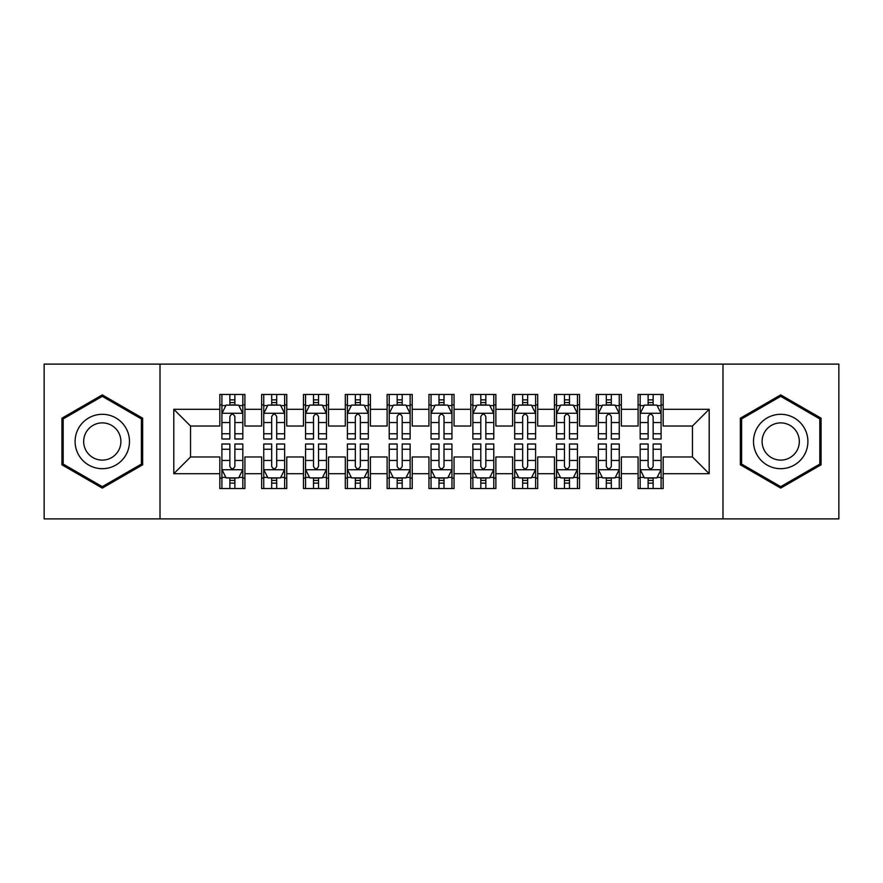 <?xml version="1.0" encoding="UTF-8"?>
<svg xmlns="http://www.w3.org/2000/svg" width="883" height="883" viewBox="0 0 883 883"><rect width="100%" height="100%" fill="white"/><g stroke="black" fill="none" stroke-linecap="round" stroke-linejoin="round"><path stroke-width="1.32" d="M722.989 518.884L838.85 518.884L838.85 364.116L722.989 364.116L722.989 518.884L160.011 518.884L160.011 364.116L44.15 364.116L44.15 518.884L160.011 518.884M722.989 364.116L160.011 364.116M173.808 473.707L173.808 409.293L219.823 409.293L219.823 426.025L190.54 426.025L190.54 456.975L173.808 473.707L219.823 473.707L219.823 488.553L244.911 488.553L244.911 473.707L261.644 473.707L261.644 488.553L286.743 488.553L286.743 473.707L303.476 473.707L303.476 488.553L328.564 488.553L328.564 473.707L345.297 473.707L345.297 488.553L370.396 488.553L370.396 473.707L387.129 473.707L387.129 488.553L412.218 488.553L412.218 473.707L428.95 473.707L428.95 488.553L454.05 488.553L454.05 473.707L470.782 473.707L470.782 488.553L495.871 488.553L495.871 473.707L512.604 473.707L512.604 488.553L537.703 488.553L537.703 473.707L554.436 473.707L554.436 488.553L579.524 488.553L579.524 473.707L596.257 473.707L596.257 488.553L621.356 488.553L621.356 473.707L638.089 473.707L638.089 488.553L663.177 488.553L663.177 456.975L692.46 456.975L692.46 426.025L663.177 426.025L663.177 409.293L709.192 409.293L709.192 473.707L663.177 473.707M663.177 409.293L663.177 394.447L638.089 394.447L638.089 409.293L621.356 409.293L621.356 394.447L596.257 394.447L596.257 409.293L579.524 409.293L579.524 394.447L554.436 394.447L554.436 409.293L537.703 409.293L537.703 394.447L512.604 394.447L512.604 409.293L495.871 409.293L495.871 394.447L470.782 394.447L470.782 409.293L454.05 409.293L454.05 394.447L428.95 394.447L428.95 409.293L412.218 409.293L412.218 394.447L387.129 394.447L387.129 409.293L370.396 409.293L370.396 394.447L345.297 394.447L345.297 409.293L328.564 409.293L328.564 394.447L303.476 394.447L303.476 409.293L286.743 409.293L286.743 394.447L261.644 394.447L261.644 409.293L244.911 409.293L244.911 394.447L219.823 394.447L219.823 409.293M621.356 473.707L621.356 456.975L638.089 456.975L638.089 473.707M709.192 409.293L692.46 426.025M579.524 473.707L579.524 456.975L596.257 456.975L596.257 473.707M638.089 409.293L638.089 426.025L621.356 426.025L621.356 409.293M537.703 473.707L537.703 456.975L554.436 456.975L554.436 473.707M596.257 409.293L596.257 426.025L579.524 426.025L579.524 409.293M495.871 473.707L495.871 456.975L512.604 456.975L512.604 473.707M554.436 409.293L554.436 426.025L537.703 426.025L537.703 409.293M454.05 473.707L454.05 456.975L470.782 456.975L470.782 473.707M512.604 409.293L512.604 426.025L495.871 426.025L495.871 409.293M412.218 473.707L412.218 456.975L428.95 456.975L428.95 473.707M470.782 409.293L470.782 426.025L454.05 426.025L454.05 409.293M370.396 473.707L370.396 456.975L387.129 456.975L387.129 473.707M428.95 409.293L428.95 426.025L412.218 426.025L412.218 409.293M328.564 473.707L328.564 456.975L345.297 456.975L345.297 473.707M387.129 409.293L387.129 426.025L370.396 426.025L370.396 409.293M286.743 473.707L286.743 456.975L303.476 456.975L303.476 473.707M345.297 409.293L345.297 426.025L328.564 426.025L328.564 409.293M244.911 473.707L244.911 456.975L261.644 456.975L261.644 473.707M303.476 409.293L303.476 426.025L286.743 426.025L286.743 409.293M190.54 456.975L219.823 456.975L219.823 473.707M261.644 409.293L261.644 426.025L244.911 426.025L244.911 409.293M638.089 404.9L640.175 404.9M661.091 404.9L663.177 404.9M596.257 404.9L598.354 404.9M619.259 404.9L621.356 404.9M554.436 404.9L556.522 404.9M577.438 404.9L579.524 404.9M512.604 404.9L514.701 404.9M535.606 404.9L537.703 404.9M470.782 404.9L472.869 404.9M493.785 404.9L495.871 404.9M428.95 404.9L431.047 404.9M451.953 404.9L454.05 404.9M387.129 404.9L389.215 404.9M410.131 404.9L412.218 404.9M345.297 404.9L347.394 404.9M368.299 404.9L370.396 404.9M303.476 404.9L305.562 404.9M326.478 404.9L328.564 404.9M261.644 404.9L263.741 404.9M284.646 404.9L286.743 404.9M219.823 404.9L221.909 404.9M242.825 404.9L244.911 404.9M219.823 478.1L221.909 478.1M242.825 478.1L244.911 478.1M261.644 478.1L263.741 478.1M284.646 478.1L286.743 478.1M303.476 478.1L305.562 478.1M326.478 478.1L328.564 478.1M345.297 478.1L347.394 478.1M368.299 478.1L370.396 478.1M387.129 478.1L389.215 478.1M410.131 478.1L412.218 478.1M428.95 478.1L431.047 478.1M451.953 478.1L454.05 478.1M470.782 478.1L472.869 478.1M493.785 478.1L495.871 478.1M512.604 478.1L514.701 478.1M535.606 478.1L537.703 478.1M554.436 478.1L556.522 478.1M577.438 478.1L579.524 478.1M596.257 478.1L598.354 478.1M619.259 478.1L621.356 478.1M638.089 478.1L640.175 478.1M661.091 478.1L663.177 478.1M173.808 409.293L190.54 426.025M692.46 456.975L709.192 473.707M142.649 418.2L102.285 394.889L61.931 418.2L61.931 464.8L102.285 488.111L142.649 464.8L142.649 418.2M740.351 418.2L740.351 464.8L780.715 488.111L821.069 464.8L821.069 418.2L780.715 394.889L740.351 418.2M234.878 399.878L229.856 399.878M242.825 433.752L234.878 433.752L234.878 438.994L242.825 438.994L242.825 413.476L238.642 405.109L226.092 405.109L221.909 413.476L221.909 438.994L229.856 438.994L229.856 433.752L221.909 433.752M221.909 413.476L221.909 394.447M242.825 413.476L242.825 394.447M229.856 405.109L229.856 394.447M234.878 394.447L234.878 405.109M234.878 433.752L234.878 416.61C233.211 413.387 231.534 413.387 229.856 416.61L229.856 433.752M234.878 404.9L229.856 404.9M229.856 483.122L234.878 483.122M221.909 449.248L229.856 449.248L229.856 444.006L221.909 444.006L221.909 469.524L226.092 477.891L238.642 477.891L242.825 469.524L242.825 444.006L234.878 444.006L234.878 449.248L242.825 449.248M242.825 469.524L242.825 488.553M221.909 469.524L221.909 488.553M234.878 477.891L234.878 488.553M229.856 488.553L229.856 477.891M229.856 449.248L229.856 466.39C231.534 469.613 233.2 469.613 234.878 466.39L234.878 449.248M229.856 478.1L234.878 478.1M276.699 399.878L271.688 399.878M284.646 433.752L276.699 433.752L276.699 438.994L284.646 438.994L284.646 413.476L280.474 405.109L267.924 405.109L263.741 413.476L263.741 438.994L271.688 438.994L271.688 433.752L263.741 433.752M263.741 413.476L263.741 394.447M284.646 413.476L284.646 394.447M271.688 405.109L271.688 394.447M276.699 394.447L276.699 405.109M276.699 433.752L276.699 416.61C275.032 413.387 273.366 413.387 271.688 416.61L271.688 433.752M276.699 404.9L271.688 404.9M318.531 399.878L313.509 399.878M326.478 433.752L318.531 433.752L318.531 438.994L326.478 438.994L326.478 413.476L322.295 405.109L309.745 405.109L305.562 413.476L305.562 438.994L313.509 438.994L313.509 433.752L305.562 433.752M305.562 413.476L305.562 394.447M326.478 413.476L326.478 394.447M313.509 405.109L313.509 394.447M318.531 394.447L318.531 405.109M318.531 433.752L318.531 416.61C316.865 413.387 315.187 413.387 313.509 416.61L313.509 433.752M318.531 404.9L313.509 404.9M271.688 483.122L276.699 483.122M263.741 449.248L271.688 449.248L271.688 444.006L263.741 444.006L263.741 469.524L267.924 477.891L280.474 477.891L284.646 469.524L284.646 444.006L276.699 444.006L276.699 449.248L284.646 449.248M284.646 469.524L284.646 488.553M263.741 469.524L263.741 488.553M276.699 477.891L276.699 488.553M271.688 488.553L271.688 477.891M271.688 449.248L271.688 466.39C273.355 469.613 275.032 469.613 276.699 466.39L276.699 449.248M271.688 478.1L276.699 478.1M313.509 483.122L318.531 483.122M305.562 449.248L313.509 449.248L313.509 444.006L305.562 444.006L305.562 469.524L309.745 477.891L322.295 477.891L326.478 469.524L326.478 444.006L318.531 444.006L318.531 449.248L326.478 449.248M326.478 469.524L326.478 488.553M305.562 469.524L305.562 488.553M318.531 477.891L318.531 488.553M313.509 488.553L313.509 477.891M313.509 449.248L313.509 466.39C315.187 469.613 316.854 469.613 318.531 466.39L318.531 449.248M313.509 478.1L318.531 478.1M125.839 427.902A27.185 27.185 0 0 0 88.697 417.957A27.185 27.185 0 0 0 78.742 455.098A27.185 27.185 0 0 0 115.883 465.043A27.185 27.185 0 0 0 125.839 427.902M118.41 432.195A18.609 18.609 0 0 0 92.98 425.385A18.609 18.609 0 0 0 86.17 450.805A18.609 18.609 0 0 0 111.6 457.615A18.609 18.609 0 0 0 118.41 432.195M102.285 486.654L63.179 464.083L63.179 418.917L102.285 396.346L141.401 418.917L141.401 464.083L102.285 486.654M804.258 427.902A27.185 27.185 0 0 0 767.117 417.957A27.185 27.185 0 0 0 757.161 455.098A27.185 27.185 0 0 0 794.303 465.043A27.185 27.185 0 0 0 804.258 427.902M796.83 432.195A18.609 18.609 0 0 0 771.4 425.385A18.609 18.609 0 0 0 764.59 450.805A18.609 18.609 0 0 0 790.02 457.615A18.609 18.609 0 0 0 796.83 432.195M780.715 486.654L741.599 464.083L741.599 418.917L780.715 396.346L819.821 418.917L819.821 464.083L780.715 486.654M360.352 399.878L355.341 399.878M368.299 433.752L360.352 433.752L360.352 438.994L368.299 438.994L368.299 413.476L364.116 405.109L351.577 405.109L347.394 413.476L347.394 438.994L355.341 438.994L355.341 433.752L347.394 433.752M347.394 413.476L347.394 394.447M368.299 413.476L368.299 394.447M355.341 405.109L355.341 394.447M360.352 394.447L360.352 405.109M360.352 433.752L360.352 416.61C358.686 413.387 357.008 413.387 355.341 416.61L355.341 433.752M360.352 404.9L355.341 404.9M402.184 399.878L397.162 399.878M410.131 433.752L402.184 433.752L402.184 438.994L410.131 438.994L410.131 413.476L405.948 405.109L393.399 405.109L389.215 413.476L389.215 438.994L397.162 438.994L397.162 433.752L389.215 433.752M389.215 413.476L389.215 394.447M410.131 413.476L410.131 394.447M397.162 405.109L397.162 394.447M402.184 394.447L402.184 405.109M402.184 433.752L402.184 416.61C400.518 413.387 398.84 413.387 397.162 416.61L397.162 433.752M402.184 404.9L397.162 404.9M355.341 483.122L360.352 483.122M347.394 449.248L355.341 449.248L355.341 444.006L347.394 444.006L347.394 469.524L351.577 477.891L364.116 477.891L368.299 469.524L368.299 444.006L360.352 444.006L360.352 449.248L368.299 449.248M368.299 469.524L368.299 488.553M347.394 469.524L347.394 488.553M360.352 477.891L360.352 488.553M355.341 488.553L355.341 477.891M355.341 449.248L355.341 466.39C357.008 469.613 358.686 469.613 360.352 466.39L360.352 449.248M355.341 478.1L360.352 478.1M397.162 483.122L402.184 483.122M389.215 449.248L397.162 449.248L397.162 444.006L389.215 444.006L389.215 469.524L393.399 477.891L405.948 477.891L410.131 469.524L410.131 444.006L402.184 444.006L402.184 449.248L410.131 449.248M410.131 469.524L410.131 488.553M389.215 469.524L389.215 488.553M402.184 477.891L402.184 488.553M397.162 488.553L397.162 477.891M397.162 449.248L397.162 466.39C398.84 469.613 400.507 469.613 402.184 466.39L402.184 449.248M397.162 478.1L402.184 478.1M444.006 399.878L438.994 399.878M451.953 433.752L444.006 433.752L444.006 438.994L451.953 438.994L451.953 413.476L447.769 405.109L435.231 405.109L431.047 413.476L431.047 438.994L438.994 438.994L438.994 433.752L431.047 433.752M431.047 413.476L431.047 394.447M451.953 413.476L451.953 394.447M438.994 405.109L438.994 394.447M444.006 394.447L444.006 405.109M444.006 433.752L444.006 416.61C442.339 413.387 440.661 413.387 438.994 416.61L438.994 433.752M444.006 404.9L438.994 404.9M438.994 483.122L444.006 483.122M431.047 449.248L438.994 449.248L438.994 444.006L431.047 444.006L431.047 469.524L435.231 477.891L447.769 477.891L451.953 469.524L451.953 444.006L444.006 444.006L444.006 449.248L451.953 449.248M451.953 469.524L451.953 488.553M431.047 469.524L431.047 488.553M444.006 477.891L444.006 488.553M438.994 488.553L438.994 477.891M438.994 449.248L438.994 466.39C440.661 469.613 442.339 469.613 444.006 466.39L444.006 449.248M438.994 478.1L444.006 478.1M485.838 399.878L480.816 399.878M493.785 433.752L485.838 433.752L485.838 438.994L493.785 438.994L493.785 413.476L489.601 405.109L477.052 405.109L472.869 413.476L472.869 438.994L480.816 438.994L480.816 433.752L472.869 433.752M472.869 413.476L472.869 394.447M493.785 413.476L493.785 394.447M480.816 405.109L480.816 394.447M485.838 394.447L485.838 405.109M485.838 433.752L485.838 416.61C484.16 413.387 482.493 413.387 480.816 416.61L480.816 433.752M485.838 404.9L480.816 404.9M480.816 483.122L485.838 483.122M472.869 449.248L480.816 449.248L480.816 444.006L472.869 444.006L472.869 469.524L477.052 477.891L489.601 477.891L493.785 469.524L493.785 444.006L485.838 444.006L485.838 449.248L493.785 449.248M493.785 469.524L493.785 488.553M472.869 469.524L472.869 488.553M485.838 477.891L485.838 488.553M480.816 488.553L480.816 477.891M480.816 449.248L480.816 466.39C482.482 469.613 484.16 469.613 485.838 466.39L485.838 449.248M480.816 478.1L485.838 478.1M527.659 399.878L522.648 399.878M535.606 433.752L527.659 433.752L527.659 438.994L535.606 438.994L535.606 413.476L531.423 405.109L518.884 405.109L514.701 413.476L514.701 438.994L522.648 438.994L522.648 433.752L514.701 433.752M514.701 413.476L514.701 394.447M535.606 413.476L535.606 394.447M522.648 405.109L522.648 394.447M527.659 394.447L527.659 405.109M527.659 433.752L527.659 416.61C525.992 413.387 524.314 413.387 522.648 416.61L522.648 433.752M527.659 404.9L522.648 404.9M522.648 483.122L527.659 483.122M514.701 449.248L522.648 449.248L522.648 444.006L514.701 444.006L514.701 469.524L518.884 477.891L531.423 477.891L535.606 469.524L535.606 444.006L527.659 444.006L527.659 449.248L535.606 449.248M535.606 469.524L535.606 488.553M514.701 469.524L514.701 488.553M527.659 477.891L527.659 488.553M522.648 488.553L522.648 477.891M522.648 449.248L522.648 466.39C524.314 469.613 525.992 469.613 527.659 466.39L527.659 449.248M522.648 478.1L527.659 478.1M569.491 399.878L564.469 399.878M577.438 433.752L569.491 433.752L569.491 438.994L577.438 438.994L577.438 413.476L573.255 405.109L560.705 405.109L556.522 413.476L556.522 438.994L564.469 438.994L564.469 433.752L556.522 433.752M556.522 413.476L556.522 394.447M577.438 413.476L577.438 394.447M564.469 405.109L564.469 394.447M569.491 394.447L569.491 405.109M569.491 433.752L569.491 416.61C567.813 413.387 566.146 413.387 564.469 416.61L564.469 433.752M569.491 404.9L564.469 404.9M564.469 483.122L569.491 483.122M556.522 449.248L564.469 449.248L564.469 444.006L556.522 444.006L556.522 469.524L560.705 477.891L573.255 477.891L577.438 469.524L577.438 444.006L569.491 444.006L569.491 449.248L577.438 449.248M577.438 469.524L577.438 488.553M556.522 469.524L556.522 488.553M569.491 477.891L569.491 488.553M564.469 488.553L564.469 477.891M564.469 449.248L564.469 466.39C566.135 469.613 567.813 469.613 569.491 466.39L569.491 449.248M564.469 478.1L569.491 478.1M611.312 399.878L606.301 399.878M619.259 433.752L611.312 433.752L611.312 438.994L619.259 438.994L619.259 413.476L615.076 405.109L602.526 405.109L598.354 413.476L598.354 438.994L606.301 438.994L606.301 433.752L598.354 433.752M598.354 413.476L598.354 394.447M619.259 413.476L619.259 394.447M606.301 405.109L606.301 394.447M611.312 394.447L611.312 405.109M611.312 433.752L611.312 416.61C609.645 413.387 607.968 413.387 606.301 416.61L606.301 433.752M611.312 404.9L606.301 404.9M606.301 483.122L611.312 483.122M598.354 449.248L606.301 449.248L606.301 444.006L598.354 444.006L598.354 469.524L602.526 477.891L615.076 477.891L619.259 469.524L619.259 444.006L611.312 444.006L611.312 449.248L619.259 449.248M619.259 469.524L619.259 488.553M598.354 469.524L598.354 488.553M611.312 477.891L611.312 488.553M606.301 488.553L606.301 477.891M606.301 449.248L606.301 466.39C607.968 469.613 609.634 469.613 611.312 466.39L611.312 449.248M606.301 478.1L611.312 478.1M653.144 399.878L648.122 399.878M661.091 433.752L653.144 433.752L653.144 438.994L661.091 438.994L661.091 413.476L656.908 405.109L644.358 405.109L640.175 413.476L640.175 438.994L648.122 438.994L648.122 433.752L640.175 433.752M640.175 413.476L640.175 394.447M661.091 413.476L661.091 394.447M648.122 405.109L648.122 394.447M653.144 394.447L653.144 405.109M653.144 433.752L653.144 416.61C651.466 413.387 649.8 413.387 648.122 416.61L648.122 433.752M653.144 404.9L648.122 404.9M648.122 483.122L653.144 483.122M640.175 449.248L648.122 449.248L648.122 444.006L640.175 444.006L640.175 469.524L644.358 477.891L656.908 477.891L661.091 469.524L661.091 444.006L653.144 444.006L653.144 449.248L661.091 449.248M661.091 469.524L661.091 488.553M640.175 469.524L640.175 488.553M653.144 477.891L653.144 488.553M648.122 488.553L648.122 477.891M648.122 449.248L648.122 466.39C649.789 469.613 651.466 469.613 653.144 466.39L653.144 449.248M648.122 478.1L653.144 478.1M242.726 413.266L222.019 413.266M221.909 405.617L225.838 405.617M238.896 405.617L242.825 405.617M229.856 422.538L221.909 422.538M242.825 422.538L234.878 422.538M234.878 402.549L229.856 402.549M222.019 469.734L242.726 469.734M242.825 477.383L238.896 477.383M225.838 477.383L221.909 477.383M234.878 460.462L242.825 460.462M221.909 460.462L229.856 460.462M229.856 480.451L234.878 480.451M284.547 413.266L263.84 413.266M263.741 405.617L267.67 405.617M280.717 405.617L284.646 405.617M271.688 422.538L263.741 422.538M284.646 422.538L276.699 422.538M276.699 402.549L271.688 402.549M326.368 413.266L305.673 413.266M305.562 405.617L309.491 405.617M322.549 405.617L326.478 405.617M313.509 422.538L305.562 422.538M326.478 422.538L318.531 422.538M318.531 402.549L313.509 402.549M263.84 469.734L284.547 469.734M284.646 477.383L280.717 477.383M267.67 477.383L263.741 477.383M276.699 460.462L284.646 460.462M263.741 460.462L271.688 460.462M271.688 480.451L276.699 480.451M305.673 469.734L326.368 469.734M326.478 477.383L322.549 477.383M309.491 477.383L305.562 477.383M318.531 460.462L326.478 460.462M305.562 460.462L313.509 460.462M313.509 480.451L318.531 480.451M368.2 413.266L347.494 413.266M347.394 405.617L351.324 405.617M364.37 405.617L368.299 405.617M355.341 422.538L347.394 422.538M368.299 422.538L360.352 422.538M360.352 402.549L355.341 402.549M410.021 413.266L389.326 413.266M389.215 405.617L393.145 405.617M406.202 405.617L410.131 405.617M397.162 422.538L389.215 422.538M410.131 422.538L402.184 422.538M402.184 402.549L397.162 402.549M347.494 469.734L368.2 469.734M368.299 477.383L364.37 477.383M351.324 477.383L347.394 477.383M360.352 460.462L368.299 460.462M347.394 460.462L355.341 460.462M355.341 480.451L360.352 480.451M389.326 469.734L410.021 469.734M410.131 477.383L406.202 477.383M393.145 477.383L389.215 477.383M402.184 460.462L410.131 460.462M389.215 460.462L397.162 460.462M397.162 480.451L402.184 480.451M451.853 413.266L431.147 413.266M431.047 405.617L434.977 405.617M448.023 405.617L451.953 405.617M438.994 422.538L431.047 422.538M451.953 422.538L444.006 422.538M444.006 402.549L438.994 402.549M431.147 469.734L451.853 469.734M451.953 477.383L448.023 477.383M434.977 477.383L431.047 477.383M444.006 460.462L451.953 460.462M431.047 460.462L438.994 460.462M438.994 480.451L444.006 480.451M493.674 413.266L472.979 413.266M472.869 405.617L476.798 405.617M489.855 405.617L493.785 405.617M480.816 422.538L472.869 422.538M493.785 422.538L485.838 422.538M485.838 402.549L480.816 402.549M472.979 469.734L493.674 469.734M493.785 477.383L489.855 477.383M476.798 477.383L472.869 477.383M485.838 460.462L493.785 460.462M472.869 460.462L480.816 460.462M480.816 480.451L485.838 480.451M535.506 413.266L514.8 413.266M514.701 405.617L518.63 405.617M531.676 405.617L535.606 405.617M522.648 422.538L514.701 422.538M535.606 422.538L527.659 422.538M527.659 402.549L522.648 402.549M514.8 469.734L535.506 469.734M535.606 477.383L531.676 477.383M518.63 477.383L514.701 477.383M527.659 460.462L535.606 460.462M514.701 460.462L522.648 460.462M522.648 480.451L527.659 480.451M577.327 413.266L556.632 413.266M556.522 405.617L560.451 405.617M573.509 405.617L577.438 405.617M564.469 422.538L556.522 422.538M577.438 422.538L569.491 422.538M569.491 402.549L564.469 402.549M556.632 469.734L577.327 469.734M577.438 477.383L573.509 477.383M560.451 477.383L556.522 477.383M569.491 460.462L577.438 460.462M556.522 460.462L564.469 460.462M564.469 480.451L569.491 480.451M619.16 413.266L598.453 413.266M598.354 405.617L602.283 405.617M615.33 405.617L619.259 405.617M606.301 422.538L598.354 422.538M619.259 422.538L611.312 422.538M611.312 402.549L606.301 402.549M598.453 469.734L619.16 469.734M619.259 477.383L615.33 477.383M602.283 477.383L598.354 477.383M611.312 460.462L619.259 460.462M598.354 460.462L606.301 460.462M606.301 480.451L611.312 480.451M660.981 413.266L640.274 413.266M640.175 405.617L644.104 405.617M657.162 405.617L661.091 405.617M648.122 422.538L640.175 422.538M661.091 422.538L653.144 422.538M653.144 402.549L648.122 402.549M640.274 469.734L660.981 469.734M661.091 477.383L657.162 477.383M644.104 477.383L640.175 477.383M653.144 460.462L661.091 460.462M640.175 460.462L648.122 460.462M648.122 480.451L653.144 480.451"/></g></svg>

